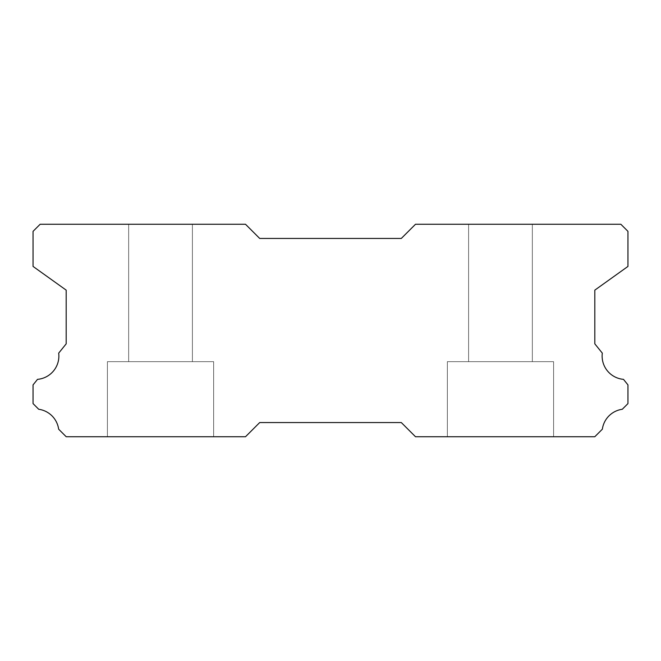 <?xml version="1.0" encoding="UTF-8"?>
<svg xmlns="http://www.w3.org/2000/svg" width="661" height="661" viewBox="0 0 661 661"><rect width="100%" height="100%" fill="white"/><g stroke="black" fill="none" stroke-linecap="round" stroke-linejoin="round"><path stroke-width="0.5" stroke-dasharray="3.31 2.48" d="M192.401 224.269L192.401 361.658L128.655 361.658L192.401 361.658L128.655 361.658L192.401 361.658L128.655 361.658L192.401 361.658L128.655 361.658L192.401 361.658L128.655 361.658L192.401 361.658L128.655 361.658L192.401 361.658L128.655 361.658L192.401 361.658L128.655 361.658L192.401 361.658L128.655 361.658L192.401 361.658L128.655 361.658L192.401 361.658L128.655 361.658L192.401 361.658L128.655 361.658L192.401 361.658L128.655 361.658L192.401 361.658L128.655 361.658L192.401 361.658L128.655 361.658L192.401 361.658L128.655 361.658L192.401 361.658L128.655 361.658L192.401 361.658L128.655 361.658L192.401 361.658L128.655 361.658L192.401 361.658L128.655 361.658L192.401 361.658L128.655 361.658L192.401 361.658L128.655 361.658L192.401 361.658L128.655 361.658L192.401 361.658L128.655 361.658L192.401 361.658L128.655 361.658L192.401 361.658L128.655 361.658L192.401 361.658L128.655 361.658L192.401 361.658L128.655 361.658L192.401 361.658L128.655 361.658L192.401 361.658L128.655 361.658L192.401 361.658L128.655 361.658L192.401 361.658L128.655 361.658L192.401 361.658L128.655 361.658L192.401 361.658L128.655 361.658L192.401 361.658L192.401 224.269L128.655 224.269L128.655 361.658L128.655 224.269L128.655 361.658L128.655 224.269L128.655 361.658L128.655 224.269L128.655 361.658L128.655 224.269L128.655 361.658L128.655 224.269L128.655 361.658L128.655 224.269L128.655 361.658L128.655 224.269L128.655 361.658L128.655 224.269L128.655 361.658L128.655 224.269L128.655 361.658L128.655 224.269L128.655 361.658L128.655 224.269L128.655 361.658L128.655 224.269L128.655 361.658L128.655 224.269L128.655 361.658L128.655 224.269L128.655 361.658L128.655 224.269L128.655 361.658L128.655 224.269L128.655 361.658L128.655 224.269L192.401 224.269L128.655 224.269L192.401 224.269L192.401 361.658L192.401 224.269L128.655 224.269L192.401 224.269L128.655 224.269L192.401 224.269L192.401 361.658L192.401 224.269L128.655 224.269L192.401 224.269L128.655 224.269L192.401 224.269L192.401 361.658L192.401 224.269L128.655 224.269L192.401 224.269L128.655 224.269L192.401 224.269L192.401 361.658L192.401 224.269L128.655 224.269L192.401 224.269L128.655 224.269L192.401 224.269L192.401 361.658L192.401 224.269L128.655 224.269L192.401 224.269L128.655 224.269L192.401 224.269L192.401 361.658L192.401 224.269L128.655 224.269L192.401 224.269L128.655 224.269L192.401 224.269L192.401 361.658L192.401 224.269L128.655 224.269L192.401 224.269L128.655 224.269L192.401 224.269L192.401 361.658L192.401 224.269L128.655 224.269L192.401 224.269L128.655 224.269L192.401 224.269L192.401 361.658L192.401 224.269L128.655 224.269L192.401 224.269L128.655 224.269L192.401 224.269L192.401 361.658L192.401 224.269L128.655 224.269L192.401 224.269L128.655 224.269L192.401 224.269L192.401 361.658L192.401 224.269L128.655 224.269L192.401 224.269L128.655 224.269L192.401 224.269L192.401 361.658L192.401 224.269L128.655 224.269L192.401 224.269L128.655 224.269L192.401 224.269L192.401 361.658L192.401 224.269L128.655 224.269L192.401 224.269L128.655 224.269L192.401 224.269L192.401 361.658L192.401 224.269L128.655 224.269L192.401 224.269L128.655 224.269L192.401 224.269L192.401 361.658L192.401 224.269L128.655 224.269L192.401 224.269L128.655 224.269L192.401 224.269L192.401 361.658L192.401 224.269L128.655 224.269L192.401 224.269M623.48 379.348A23.375 23.375 0 0 1 602.311 353.131L594.809 343.827L594.809 290.146L627.95 266.424L627.95 231.35L620.869 224.269L415.488 224.269L401.318 238.431L259.682 238.431L245.512 224.269L40.131 224.269L33.05 231.35L33.05 266.424L66.191 290.146L66.191 343.827L58.689 353.131A23.375 23.375 0 0 1 37.52 379.348L33.05 384.892L33.05 403.598L38.71 409.266A23.375 23.375 0 0 1 58.647 429.187L66.191 436.731L245.512 436.731L259.682 422.569L401.318 422.569L415.488 436.731L594.809 436.731L602.353 429.187A23.375 23.375 0 0 1 622.29 409.266L627.95 403.598L627.95 384.892L623.48 379.348M553.587 361.658L553.587 436.731L447.357 436.731L553.587 436.731L447.357 436.731L553.587 436.731L447.357 436.731L553.587 436.731L447.357 436.731L553.587 436.731L447.357 436.731L553.587 436.731L447.357 436.731L553.587 436.731L447.357 436.731L553.587 436.731L447.357 436.731L553.587 436.731L447.357 436.731L553.587 436.731L447.357 436.731L553.587 436.731L447.357 436.731L553.587 436.731L447.357 436.731L553.587 436.731L447.357 436.731L553.587 436.731L447.357 436.731L553.587 436.731L447.357 436.731L553.587 436.731L447.357 436.731L553.587 436.731L447.357 436.731L553.587 436.731L447.357 436.731L553.587 436.731L447.357 436.731L553.587 436.731L447.357 436.731L553.587 436.731L447.357 436.731L553.587 436.731L447.357 436.731L553.587 436.731L447.357 436.731L553.587 436.731L447.357 436.731L553.587 436.731L447.357 436.731L553.587 436.731L447.357 436.731L553.587 436.731L447.357 436.731L553.587 436.731L447.357 436.731L553.587 436.731L447.357 436.731L553.587 436.731L447.357 436.731L553.587 436.731L447.357 436.731L553.587 436.731L447.357 436.731L553.587 436.731L447.357 436.731L553.587 436.731L447.357 436.731L553.587 436.731L553.587 361.658L553.587 436.731L553.587 361.658L553.587 436.731L553.587 361.658L553.587 436.731L553.587 361.658L553.587 436.731L553.587 361.658L553.587 436.731L553.587 361.658L553.587 436.731L553.587 361.658L553.587 436.731L553.587 361.658L553.587 436.731L553.587 361.658L553.587 436.731L553.587 361.658L553.587 436.731L553.587 361.658L553.587 436.731L553.587 361.658L553.587 436.731L553.587 361.658L553.587 436.731L553.587 361.658L553.587 436.731L553.587 361.658L553.587 436.731L553.587 361.658L553.587 436.731L553.587 361.658L447.357 361.658L447.357 436.731L447.357 361.658L553.587 361.658L447.357 361.658L553.587 361.658L447.357 361.658L447.357 436.731L447.357 361.658L553.587 361.658L447.357 361.658L553.587 361.658L447.357 361.658L447.357 436.731L447.357 361.658L553.587 361.658L447.357 361.658L553.587 361.658L447.357 361.658L447.357 436.731L447.357 361.658L553.587 361.658L447.357 361.658L553.587 361.658L447.357 361.658L447.357 436.731L447.357 361.658L553.587 361.658L447.357 361.658L553.587 361.658L447.357 361.658L447.357 436.731L447.357 361.658L553.587 361.658L447.357 361.658L553.587 361.658L447.357 361.658L447.357 436.731L447.357 361.658L553.587 361.658L447.357 361.658L553.587 361.658L447.357 361.658L447.357 436.731L447.357 361.658L553.587 361.658L447.357 361.658L553.587 361.658L447.357 361.658L447.357 436.731L447.357 361.658L553.587 361.658L447.357 361.658L553.587 361.658L447.357 361.658L447.357 436.731L447.357 361.658L553.587 361.658L447.357 361.658L553.587 361.658L447.357 361.658L447.357 436.731L447.357 361.658L553.587 361.658L447.357 361.658L553.587 361.658L447.357 361.658L447.357 436.731L447.357 361.658L553.587 361.658L447.357 361.658L553.587 361.658L447.357 361.658L447.357 436.731L447.357 361.658L553.587 361.658L447.357 361.658L553.587 361.658L447.357 361.658L447.357 436.731L447.357 361.658L553.587 361.658L447.357 361.658L553.587 361.658L447.357 361.658L447.357 436.731L447.357 361.658L553.587 361.658L447.357 361.658L553.587 361.658L447.357 361.658L447.357 436.731L447.357 361.658L553.587 361.658L447.357 361.658L553.587 361.658L447.357 361.658L447.357 436.731L447.357 361.658L553.587 361.658M213.643 361.658L213.643 436.731L107.413 436.731L213.643 436.731L107.413 436.731L213.643 436.731L107.413 436.731L213.643 436.731L107.413 436.731L213.643 436.731L107.413 436.731L213.643 436.731L107.413 436.731L213.643 436.731L107.413 436.731L213.643 436.731L107.413 436.731L213.643 436.731L107.413 436.731L213.643 436.731L107.413 436.731L213.643 436.731L107.413 436.731L213.643 436.731L107.413 436.731L213.643 436.731L107.413 436.731L213.643 436.731L107.413 436.731L213.643 436.731L107.413 436.731L213.643 436.731L107.413 436.731L213.643 436.731L107.413 436.731L213.643 436.731L107.413 436.731L213.643 436.731L107.413 436.731L213.643 436.731L107.413 436.731L213.643 436.731L107.413 436.731L213.643 436.731L107.413 436.731L213.643 436.731L107.413 436.731L213.643 436.731L107.413 436.731L213.643 436.731L107.413 436.731L213.643 436.731L107.413 436.731L213.643 436.731L107.413 436.731L213.643 436.731L107.413 436.731L213.643 436.731L107.413 436.731L213.643 436.731L107.413 436.731L213.643 436.731L107.413 436.731L213.643 436.731L107.413 436.731L213.643 436.731L107.413 436.731L213.643 436.731L107.413 436.731L213.643 436.731L213.643 361.658L213.643 436.731L213.643 361.658L213.643 436.731L213.643 361.658L213.643 436.731L213.643 361.658L213.643 436.731L213.643 361.658L213.643 436.731L213.643 361.658L213.643 436.731L213.643 361.658L213.643 436.731L213.643 361.658L213.643 436.731L213.643 361.658L213.643 436.731L213.643 361.658L213.643 436.731L213.643 361.658L213.643 436.731L213.643 361.658L213.643 436.731L213.643 361.658L213.643 436.731L213.643 361.658L213.643 436.731L213.643 361.658L213.643 436.731L213.643 361.658L213.643 436.731L213.643 361.658L107.413 361.658L107.413 436.731L107.413 361.658L213.643 361.658L107.413 361.658L213.643 361.658L107.413 361.658L107.413 436.731L107.413 361.658L213.643 361.658L107.413 361.658L213.643 361.658L107.413 361.658L107.413 436.731L107.413 361.658L213.643 361.658L107.413 361.658L213.643 361.658L107.413 361.658L107.413 436.731L107.413 361.658L213.643 361.658L107.413 361.658L213.643 361.658L107.413 361.658L107.413 436.731L107.413 361.658L213.643 361.658L107.413 361.658L213.643 361.658L107.413 361.658L107.413 436.731L107.413 361.658L213.643 361.658L107.413 361.658L213.643 361.658L107.413 361.658L107.413 436.731L107.413 361.658L213.643 361.658L107.413 361.658L213.643 361.658L107.413 361.658L107.413 436.731L107.413 361.658L213.643 361.658L107.413 361.658L213.643 361.658L107.413 361.658L107.413 436.731L107.413 361.658L213.643 361.658L107.413 361.658L213.643 361.658L107.413 361.658L107.413 436.731L107.413 361.658L213.643 361.658L107.413 361.658L213.643 361.658L107.413 361.658L107.413 436.731L107.413 361.658L213.643 361.658L107.413 361.658L213.643 361.658L107.413 361.658L107.413 436.731L107.413 361.658L213.643 361.658L107.413 361.658L213.643 361.658L107.413 361.658L107.413 436.731L107.413 361.658L213.643 361.658L107.413 361.658L213.643 361.658L107.413 361.658L107.413 436.731L107.413 361.658L213.643 361.658L107.413 361.658L213.643 361.658L107.413 361.658L107.413 436.731L107.413 361.658L213.643 361.658L107.413 361.658L213.643 361.658L107.413 361.658L107.413 436.731L107.413 361.658L213.643 361.658L107.413 361.658L213.643 361.658L107.413 361.658L107.413 436.731L107.413 361.658L213.643 361.658M532.345 224.269L532.345 361.658L468.599 361.658L532.345 361.658L468.599 361.658L532.345 361.658L468.599 361.658L532.345 361.658L468.599 361.658L532.345 361.658L468.599 361.658L532.345 361.658L468.599 361.658L532.345 361.658L468.599 361.658L532.345 361.658L468.599 361.658L532.345 361.658L468.599 361.658L532.345 361.658L468.599 361.658L532.345 361.658L468.599 361.658L532.345 361.658L468.599 361.658L532.345 361.658L468.599 361.658L532.345 361.658L468.599 361.658L532.345 361.658L468.599 361.658L532.345 361.658L468.599 361.658L532.345 361.658L468.599 361.658L532.345 361.658L468.599 361.658L532.345 361.658L468.599 361.658L532.345 361.658L468.599 361.658L532.345 361.658L468.599 361.658L532.345 361.658L468.599 361.658L532.345 361.658L468.599 361.658L532.345 361.658L468.599 361.658L532.345 361.658L468.599 361.658L532.345 361.658L468.599 361.658L532.345 361.658L468.599 361.658L532.345 361.658L468.599 361.658L532.345 361.658L468.599 361.658L532.345 361.658L468.599 361.658L532.345 361.658L468.599 361.658L532.345 361.658L468.599 361.658L532.345 361.658L468.599 361.658L532.345 361.658L468.599 361.658L532.345 361.658L532.345 224.269L468.599 224.269L468.599 361.658L468.599 224.269L468.599 361.658L468.599 224.269L468.599 361.658L468.599 224.269L468.599 361.658L468.599 224.269L468.599 361.658L468.599 224.269L468.599 361.658L468.599 224.269L468.599 361.658L468.599 224.269L468.599 361.658L468.599 224.269L468.599 361.658L468.599 224.269L468.599 361.658L468.599 224.269L468.599 361.658L468.599 224.269L468.599 361.658L468.599 224.269L468.599 361.658L468.599 224.269L468.599 361.658L468.599 224.269L468.599 361.658L468.599 224.269L468.599 361.658L468.599 224.269L468.599 361.658L468.599 224.269L532.345 224.269L468.599 224.269L532.345 224.269L532.345 361.658L532.345 224.269L468.599 224.269L532.345 224.269L468.599 224.269L532.345 224.269L532.345 361.658L532.345 224.269L468.599 224.269L532.345 224.269L468.599 224.269L532.345 224.269L532.345 361.658L532.345 224.269L468.599 224.269L532.345 224.269L468.599 224.269L532.345 224.269L532.345 361.658L532.345 224.269L468.599 224.269L532.345 224.269L468.599 224.269L532.345 224.269L532.345 361.658L532.345 224.269L468.599 224.269L532.345 224.269L468.599 224.269L532.345 224.269L532.345 361.658L532.345 224.269L468.599 224.269L532.345 224.269L468.599 224.269L532.345 224.269L532.345 361.658L532.345 224.269L468.599 224.269L532.345 224.269L468.599 224.269L532.345 224.269L532.345 361.658L532.345 224.269L468.599 224.269L532.345 224.269L468.599 224.269L532.345 224.269L532.345 361.658L532.345 224.269L468.599 224.269L532.345 224.269L468.599 224.269L532.345 224.269L532.345 361.658L532.345 224.269L468.599 224.269L532.345 224.269L468.599 224.269L532.345 224.269L532.345 361.658L532.345 224.269L468.599 224.269L532.345 224.269L468.599 224.269L532.345 224.269L532.345 361.658L532.345 224.269L468.599 224.269L532.345 224.269L468.599 224.269L532.345 224.269L532.345 361.658L532.345 224.269L468.599 224.269L532.345 224.269L468.599 224.269L532.345 224.269L532.345 361.658L532.345 224.269L468.599 224.269L532.345 224.269L468.599 224.269L532.345 224.269L532.345 361.658L532.345 224.269L468.599 224.269L532.345 224.269L468.599 224.269L532.345 224.269L532.345 361.658L532.345 224.269L468.599 224.269L532.345 224.269"/><path stroke-width="0.99" d="M623.48 379.348A23.375 23.375 0 0 1 602.311 353.131L594.809 343.827L594.809 290.146L627.95 266.424L627.95 231.35L620.869 224.269L415.488 224.269L401.318 238.431L259.682 238.431L245.512 224.269L40.131 224.269L33.05 231.35L33.05 266.424L66.191 290.146L66.191 343.827L58.689 353.131A23.375 23.375 0 0 1 37.52 379.348L33.05 384.892L33.05 403.598L38.71 409.266A23.375 23.375 0 0 1 58.647 429.187L66.191 436.731L245.512 436.731L259.682 422.569L401.318 422.569L415.488 436.731L594.809 436.731L602.353 429.187A23.375 23.375 0 0 1 622.29 409.266L627.95 403.598L627.95 384.892L623.48 379.348"/></g></svg>
